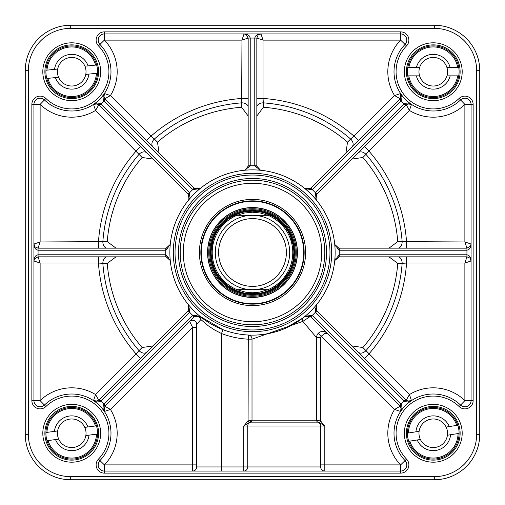 <?xml version="1.0" encoding="UTF-8"?>
<svg xmlns="http://www.w3.org/2000/svg" width="505" height="505" viewBox="0 0 505 505"><rect width="100%" height="100%" fill="white"/><g stroke="black" fill="none" stroke-linecap="round" stroke-linejoin="round"><path stroke-width="0.76" d="M401.279 94.643A216.923 216.923 0 0 1 401.645 94.984M410.016 103.355A216.923 216.923 0 0 1 410.363 103.727M410.357 401.279A216.923 216.923 0 0 1 410.016 401.645M401.645 410.016A216.923 216.923 0 0 1 401.273 410.363M267.997 289.687L259.286 292.212L252.5 292.786L245.714 292.212L237.003 289.687L267.997 289.687L237.003 289.687A40.286 40.286 0 0 1 237.003 215.313L244.597 212.996L252.5 212.214L260.403 212.996L267.997 215.313L237.003 215.313L267.997 215.313A40.286 40.286 0 0 1 267.997 289.687A40.286 40.286 0 0 0 267.997 215.313A40.286 40.286 0 0 1 267.997 289.687M257.777 211.519L252.5 211.185A41.315 41.315 0 0 0 216.714 273.161A41.315 41.315 0 0 0 288.286 273.161A41.315 41.315 0 0 0 252.5 211.185A41.328 41.328 0 0 0 216.714 273.161A41.328 41.328 0 0 0 288.286 273.161A41.328 41.328 0 0 0 252.5 211.172L246.585 211.608M252.5 215.313A37.187 37.187 0 0 0 220.294 271.09A37.187 37.187 0 0 0 284.706 271.09A37.187 37.187 0 0 0 252.5 215.313M252.5 218.621A33.879 33.879 0 0 0 223.159 269.443A33.879 33.879 0 0 0 281.841 269.443A33.879 33.879 0 0 0 252.5 218.621M170.185 260.1A4.135 4.135 0 0 0 169.996 259.475M168.279 257.43A4.135 4.135 0 0 0 167.755 257.165M152.927 345.938L142.12 347.522A145.648 145.648 0 0 1 107.262 263.364L116.024 256.837M335.333 258.806A4.135 4.135 0 0 0 334.739 260.567A82.637 82.637 0 0 1 304.951 316.357L310.493 316.629L400.111 406.247L401.305 408.835L400.629 411.468L394.556 409.454A45.45 45.45 0 0 0 400.61 464.878L324.81 464.878L324.81 426.037L320.675 421.025L316.54 420.192L316.54 337.643A6.199 6.199 0 0 1 327.126 333.256L326.287 332.555M316.079 305.329A4.135 4.135 0 0 0 315.764 305.923M315.543 308.574A4.135 4.135 0 0 0 315.72 309.117M388.976 256.837L397.738 263.364A145.648 145.648 0 0 1 362.88 347.522L352.073 345.938M315.537 198.408A4.135 4.135 0 0 0 316.326 200.005M411.468 400.623L409.454 394.556L406.247 400.111L316.629 310.493L316.357 304.951A82.637 82.637 0 0 0 334.739 260.567L339.24 256.837L339.24 254.773L334.739 260.567A82.637 82.637 0 0 0 334.739 244.433L338.981 250.221L466.942 250.227L468.735 249.615L469.865 248.409L470.666 246.718L471.07 244.029L464.878 241.964L466.942 248.163L338.855 248.163L334.739 244.433A82.637 82.637 0 0 0 316.357 200.049A82.637 82.637 0 0 1 334.739 244.433A4.135 4.135 0 0 0 335.314 246.156M352.073 159.062L362.88 157.478A145.648 145.648 0 0 1 397.738 241.636L388.976 248.163M304.988 188.674A4.135 4.135 0 0 0 306.585 189.463M256.837 116.024L263.364 107.262A145.648 145.648 0 0 1 347.522 142.12L345.938 152.927M258.806 169.667A4.135 4.135 0 0 0 260.567 170.261L256.837 166.145L256.837 38.058L263.036 40.122L260.971 33.93L258.282 34.334L256.591 35.135L255.385 36.265L254.773 38.058L254.779 166.019L260.567 170.261A82.637 82.637 0 0 0 244.433 170.261A4.135 4.135 0 0 0 246.156 169.686M116.024 248.163L107.262 241.636A145.648 145.648 0 0 1 142.12 157.478L152.927 159.062M189.028 199.494L188.643 200.049A4.135 4.135 0 0 0 188.649 200.043A4.135 4.135 0 0 0 188.655 200.037A82.637 82.637 0 0 1 244.433 170.261L250.221 166.019L250.227 38.058L249.615 36.265L248.409 35.135L246.718 34.334L244.029 33.93L241.964 40.122L248.163 38.058L248.163 166.145L245.102 170.134L244.433 170.261A82.637 82.637 0 0 0 200.049 188.643L194.507 188.371L104.888 98.753L110.444 95.546L104.371 93.532A39.251 39.251 0 0 1 93.532 104.371L95.546 110.444L98.753 104.888L188.371 194.507L189.028 199.494L188.649 200.037A82.637 82.637 0 0 0 170.261 244.433L166.145 248.163L38.058 248.163L35.135 246.951L33.93 244.029L34.334 246.718L35.135 248.409L36.265 249.615L38.058 250.227L166.019 250.221L170.261 244.433A82.637 82.637 0 0 0 170.261 260.567L166.019 254.779L38.058 254.773L36.265 255.385L35.135 256.591L34.334 258.282L33.93 260.971L40.122 263.036L38.058 256.837L166.145 256.837L170.261 260.567A82.637 82.637 0 0 0 188.643 304.951L188.371 310.493L98.753 400.111L96.165 401.305L93.532 400.629A39.251 39.251 0 0 1 99.939 460.566A6.199 6.199 0 0 0 104.39 471.07A6.199 6.199 0 0 1 99.939 460.566L104.39 464.878L104.39 471.07A6.199 6.199 0 0 1 99.939 460.566A39.251 39.251 0 0 0 99.491 405.509A39.251 39.251 0 0 0 44.434 405.06A6.199 6.199 0 0 1 33.93 400.61A6.199 6.199 0 0 0 34.58 403.381M188.674 200.012A4.135 4.135 0 0 0 189.463 198.408M159.062 152.927L157.478 142.12A145.648 145.648 0 0 1 241.636 107.262L248.163 116.024M198.414 189.463A4.135 4.135 0 0 0 200.005 188.674M157.478 142.12L154.366 139.02A6.199 4.375 -45 0 0 152.845 146.709M248.163 107.237A6.199 4.375 0 0 0 241.649 102.862L241.636 107.262M449.311 426.561L457.808 425.229A25.824 25.824 0 0 0 407.447 433.145L419.112 431.308A14.291 14.291 0 0 0 420.394 439.47L417.225 439.969A17.391 17.391 0 0 0 450.593 434.723L447.424 435.222A14.291 14.291 0 0 0 446.142 427.06L449.311 426.561A17.391 17.391 0 0 0 415.937 431.807M417.225 439.969L408.728 441.307A25.824 25.824 0 0 0 459.089 433.391L450.593 434.723M457.808 425.229A25.824 25.824 0 0 1 459.089 433.391L458.054 433.555A24.789 24.789 0 0 1 409.763 441.143L408.728 441.307A25.824 25.824 0 0 1 407.447 433.145L408.476 432.981A24.789 24.789 0 0 1 456.772 425.387L457.808 425.229M447.424 435.222A14.291 14.291 0 0 1 420.394 439.47M419.112 431.308A14.291 14.291 0 0 1 446.142 427.06M416.373 75.864L407.775 75.864A25.824 25.824 0 0 0 458.761 75.864L446.95 75.864A14.291 14.291 0 0 0 446.95 67.601L450.157 67.601A17.391 17.391 0 0 0 416.373 67.601L419.586 67.601A14.291 14.291 0 0 0 419.586 75.864L416.373 75.864A17.391 17.391 0 0 0 450.157 75.864M450.157 67.601L458.761 67.601A25.824 25.824 0 0 0 407.775 67.601L416.373 67.601M407.775 75.864A25.824 25.824 0 0 1 407.775 67.601L408.823 67.601A24.789 24.789 0 0 1 457.713 67.601L458.761 67.601A25.824 25.824 0 0 1 458.761 75.864L457.713 75.864A24.789 24.789 0 0 1 408.823 75.864L407.775 75.864M419.586 67.601A14.291 14.291 0 0 1 446.95 67.601M446.95 75.864A14.291 14.291 0 0 1 419.586 75.864M55.361 77.593L46.807 78.477A25.824 25.824 0 0 0 97.515 73.206L85.768 74.424A14.291 14.291 0 0 0 84.916 66.206L88.104 65.877A17.391 17.391 0 0 0 54.502 69.368L57.696 69.04A14.291 14.291 0 0 0 58.555 77.259L55.361 77.593A17.391 17.391 0 0 0 88.962 74.096M88.104 65.877L96.657 64.987A25.824 25.824 0 0 0 45.949 70.258L54.502 69.368M96.657 64.987A25.824 25.824 0 0 1 97.515 73.206L96.474 73.313A24.789 24.789 0 0 1 47.849 78.37L46.807 78.477A25.824 25.824 0 0 1 45.949 70.258L46.99 70.151A24.789 24.789 0 0 1 95.615 65.094L96.657 64.987M57.696 69.04A14.291 14.291 0 0 1 84.916 66.206M85.768 74.424A14.291 14.291 0 0 1 58.555 77.259M55.525 439.571L47.003 440.701A25.824 25.824 0 0 0 97.547 434.029L85.837 435.575A14.291 14.291 0 0 0 84.758 427.381L87.939 426.959A17.391 17.391 0 0 0 54.445 431.384L57.627 430.961A14.291 14.291 0 0 0 58.713 439.154L55.525 439.571A17.391 17.391 0 0 0 89.019 435.152M87.939 426.959L96.461 425.835A25.824 25.824 0 0 0 45.923 432.507L54.445 431.384M96.461 425.835A25.824 25.824 0 0 1 97.547 434.029L96.505 434.167A24.789 24.789 0 0 1 48.038 440.562L47.003 440.701A25.824 25.824 0 0 1 45.923 432.507L46.959 432.368A24.789 24.789 0 0 1 95.426 425.974L96.461 425.835M57.627 430.961A14.291 14.291 0 0 1 84.758 427.381M85.837 435.575A14.291 14.291 0 0 1 58.713 439.154M252.5 295.267A42.767 42.767 0 0 0 289.535 231.12A42.767 42.767 0 0 0 215.465 231.12A42.767 42.767 0 0 0 252.5 295.267M252.5 207.568A44.932 44.932 0 0 0 213.583 274.966A44.932 44.932 0 0 0 291.417 274.966A44.932 44.932 0 0 0 252.5 207.568M104.39 31.859A8.263 8.263 0 0 0 98.456 45.873A37.187 37.187 0 0 1 98.027 98.027A37.187 37.187 0 0 1 45.873 98.456A8.263 8.263 0 0 0 31.859 104.39L31.859 400.61A8.263 8.263 0 0 0 45.873 406.544A37.187 37.187 0 0 1 98.027 406.973A37.187 37.187 0 0 1 98.456 459.127A8.263 8.263 0 0 0 104.39 473.141L400.61 473.141A8.263 8.263 0 0 0 406.544 459.127A37.187 37.187 0 0 1 406.973 406.973A37.187 37.187 0 0 1 459.127 406.544A8.263 8.263 0 0 0 473.141 400.61L473.141 104.39A8.263 8.263 0 0 0 459.127 98.456A37.187 37.187 0 0 1 406.973 98.027A37.187 37.187 0 0 1 406.544 45.873A8.263 8.263 0 0 0 400.61 31.859L104.39 31.859L104.39 40.122L99.939 44.434A6.199 6.199 0 0 1 104.39 33.93A6.199 6.199 0 0 0 99.939 44.434A6.199 6.199 0 0 1 104.39 33.93L400.61 33.93A6.199 6.199 0 0 1 405.06 44.434L400.61 40.122L400.61 33.93A6.199 6.199 0 0 1 405.06 44.434A39.251 39.251 0 0 0 405.509 99.491A39.251 39.251 0 0 0 460.566 99.939A6.199 6.199 0 0 1 471.07 104.39L464.878 104.39L460.566 99.939A6.199 6.199 0 0 1 471.07 104.39L471.07 400.61A6.199 6.199 0 0 1 460.566 405.06A6.199 6.199 0 0 0 461.065 405.496M324.81 252.5A72.31 72.31 0 0 0 216.348 189.88A72.31 72.31 0 0 0 216.348 315.12A72.31 72.31 0 0 0 324.81 252.5M476.651 70.7L479.75 70.7A45.45 45.45 0 0 0 434.3 25.25A45.45 45.45 0 0 1 479.75 70.7A45.45 45.45 0 0 0 434.3 25.25L70.7 25.25A45.45 45.45 0 0 0 25.25 70.7L25.25 434.3A45.45 45.45 0 0 0 70.7 479.75L434.3 479.75A45.45 45.45 0 0 0 479.75 434.3L479.75 70.7A45.45 45.45 0 0 0 434.3 25.25L70.7 25.25L70.7 28.349L434.3 28.349A42.351 42.351 0 0 1 476.651 70.7L476.651 434.3A42.351 42.351 0 0 1 434.3 476.651L70.7 476.651A42.351 42.351 0 0 1 28.349 434.3L28.349 70.7A42.351 42.351 0 0 1 70.7 28.349M250.676 420.33A2.064 1.262 72.6 0 1 250.158 422.231A4.135 3.971 90 0 0 247.734 426.037L320.675 426.037A4.135 4.135 0 0 0 317.923 422.142A2.064 2.064 0 0 1 316.54 420.192A2.064 2.064 0 0 0 317.923 422.142A4.135 4.135 0 0 1 320.675 426.037L324.81 426.037L319.589 422.691L317.923 422.142A4.135 4.135 0 0 1 320.675 426.037L320.675 466.942L243.763 466.942L243.763 471.07A4.135 3.971 90 0 0 247.734 466.942L247.734 426.037L243.763 426.037L249.129 422.616L250.701 422.142L317.923 422.142A2.064 2.064 0 0 1 316.54 420.192L252.014 420.192L248.081 420.905L243.763 426.037L243.763 466.942L196.723 466.942L196.723 324.393L200.87 319.551L208.23 325.763L214.492 329.916L221.512 333.546L222.989 329.689L200.049 316.357A82.637 82.637 0 0 1 188.643 304.951L189.741 312.039L188.371 310.493M70.7 476.651L70.7 479.75L434.3 479.75A45.45 45.45 0 0 0 479.75 434.3A45.45 45.45 0 0 1 434.3 479.75A45.45 45.45 0 0 0 479.75 434.3L476.651 434.3M93.532 400.629L100.388 401.38L98.753 400.111L95.546 394.556L93.532 400.629A39.251 39.251 0 0 1 104.371 411.468L110.444 409.454L104.888 406.247L194.507 316.629A4.135 3.011 -135 0 1 197.998 316.332A4.135 3.011 -135 0 1 200.87 319.551A4.135 3.131 129.4 0 0 200.049 316.357A82.637 82.637 0 0 0 304.951 316.357L302.754 318.099L284.441 328.711M196.723 324.393A4.135 4.135 0 0 0 189.665 321.47L192.588 327.309L196.723 327.309M320.675 466.942A4.135 4.135 0 0 0 324.81 471.07A4.135 4.135 0 0 1 320.675 466.942A4.135 4.135 0 0 0 324.81 471.07L324.81 464.878L320.675 464.878M196.723 466.942A4.135 4.135 0 0 1 192.588 471.07L192.588 464.878L104.39 464.878A45.45 45.45 0 0 0 110.444 409.454L192.588 327.309L192.588 464.878L196.723 464.878M199.671 316.079A4.135 4.135 -135 0 0 199.077 315.764M196.42 315.543A4.135 4.135 -135 0 0 195.883 315.72M221.512 471.07L221.512 333.546A86.765 86.765 0 0 0 248.081 339.158L252.014 339.158A4.135 3.933 92.9 0 0 248.29 335.03L248.081 420.905L249.129 422.616M399.562 99.302L401.027 100.76L401.38 100.388L400.629 93.532L394.556 95.546L400.111 98.753L310.493 188.371L304.951 188.643A82.637 82.637 0 0 1 316.357 200.049L315.972 199.494L316.629 194.507L406.247 104.888L408.835 103.695L411.436 104.352M329.973 252.5A77.473 77.473 0 0 0 213.766 185.411A77.473 77.473 0 0 0 213.766 319.589A77.473 77.473 0 0 0 329.973 252.5M305.506 189.028L304.963 188.649A82.637 82.637 0 0 0 260.567 170.261M107.262 241.636L102.862 241.649A6.199 4.375 -90 0 0 107.224 248.163M146.715 152.851A6.199 4.375 -45 0 0 139.02 154.366L142.12 157.478M43.935 99.504A6.199 6.199 0 0 0 33.93 104.39A6.199 6.199 0 0 1 44.434 99.939A39.251 39.251 0 0 0 99.491 99.491A39.251 39.251 0 0 0 99.939 44.434A39.251 39.251 0 0 1 104.371 93.532L104.314 93.621M34.542 258.806L33.93 260.971L34.542 258.8L38.058 256.837L38.058 248.163L40.122 241.964L40.122 104.39L33.93 104.39A6.199 6.199 0 0 1 44.434 99.939L40.122 104.39A45.45 45.45 0 0 0 95.546 110.444L139.02 154.366A150.029 150.029 0 0 0 102.862 241.649L40.122 241.964L33.93 244.029L34.113 245.247M98.45 248.163L98.45 241.964A154.41 154.41 0 0 1 136.116 151.02L140.504 146.639M146.639 140.504L151.02 136.116L110.444 95.546A45.45 45.45 0 0 0 104.39 40.122L241.964 40.122L241.649 102.862A150.029 150.029 0 0 0 154.366 139.02L151.02 136.116A154.41 154.41 0 0 1 241.964 98.45L248.163 98.45M263.364 107.262L263.351 102.862A6.199 4.375 0 0 0 256.837 107.237M352.149 146.715A6.199 4.375 45 0 0 350.634 139.02L347.522 142.12M256.837 98.45L263.036 98.45L263.036 40.122L400.61 40.122A45.45 45.45 0 0 0 394.556 95.546L353.98 136.116L358.361 140.504M353.98 136.116L350.634 139.02A150.029 150.029 0 0 0 263.351 102.862L263.036 98.45A154.41 154.41 0 0 1 353.98 136.116M362.88 157.478L365.98 154.366A6.199 4.375 45 0 0 358.285 152.851M397.763 248.163A6.199 4.375 90 0 0 402.138 241.649L397.738 241.636M411.461 104.371L404.612 103.62L404.24 103.973L315.259 192.96L316.357 200.049L315.972 199.494M404.612 103.62L406.247 104.888L409.454 110.444L411.468 104.371M364.496 146.639L368.884 151.02L409.454 110.444A45.45 45.45 0 0 0 464.878 104.39L464.878 241.964L402.138 241.649A150.029 150.029 0 0 0 365.98 154.366L368.884 151.02A154.41 154.41 0 0 1 406.55 241.964L406.55 248.163M397.738 263.364L402.138 263.351A6.199 4.375 90 0 0 397.763 256.837M358.285 352.149A6.199 4.375 135 0 0 365.98 350.634L362.88 347.522M406.544 459.127L405.06 460.566A39.251 39.251 0 0 1 405.509 405.509A39.251 39.251 0 0 1 460.566 405.06L464.878 400.61L471.07 400.61A6.199 6.199 0 0 1 460.566 405.06A39.251 39.251 0 0 0 405.509 405.509A39.251 39.251 0 0 0 405.06 460.566A6.199 6.199 0 0 1 400.61 471.07L400.61 464.878L405.06 460.566A6.199 6.199 0 0 1 400.61 471.07L104.39 471.07L104.39 473.141M339.24 256.837L466.942 256.837L464.878 263.036L471.07 260.971L470.666 258.282L469.865 256.591L468.735 255.385L466.942 254.773L339.24 254.773A86.765 86.765 0 0 0 339.24 250.227L339.24 248.163M406.55 256.837L406.55 263.036L464.878 263.036L464.878 400.61A45.45 45.45 0 0 0 409.454 394.556L365.98 350.634A150.029 150.029 0 0 0 402.138 263.351L406.55 263.036A154.41 154.41 0 0 1 368.884 353.98L364.496 358.361M406.86 400.616A4.135 4.135 0 0 0 408.097 401.178M408.772 401.305A4.135 4.135 0 0 0 411.139 400.825M142.12 347.522L139.02 350.634A6.199 4.375 -135 0 0 146.709 352.155M107.237 256.837A6.199 4.375 -90 0 0 102.862 263.351L107.262 263.364M31.859 400.61L40.122 400.61L44.434 405.06A6.199 6.199 0 0 1 33.93 400.61L33.93 104.39L31.859 104.39M140.504 358.361L136.116 353.98L95.546 394.556A45.45 45.45 0 0 0 40.122 400.61L40.122 263.036L98.45 263.036L98.45 256.837M98.45 263.036L102.862 263.351A150.029 150.029 0 0 0 139.02 350.634L136.116 353.98A154.41 154.41 0 0 1 98.45 263.036M278.968 330.781L275.105 331.981M269.847 333.294L263.629 334.386M262.278 334.556L257.241 334.998M252.229 335.137L248.29 335.03M302.754 318.099A4.135 2.058 -127.5 0 0 302.849 321.376L316.54 337.643L320.675 337.643A2.064 2.064 0 0 1 321.281 336.178L324.81 333.508L327.126 333.256A6.199 6.199 0 0 0 316.54 337.643M250.701 422.142A2.064 1.97 90 0 0 252.014 420.192L252.014 339.158L302.849 321.376L312.039 315.259L304.951 316.357L305.506 315.972M400.629 411.468L401.38 404.612L400.111 406.247L394.556 409.454L318.358 333.256M404.612 401.38L411.461 400.629L409.46 401.317L408.242 401.216L406.247 400.111L404.612 401.38L404.24 401.027A43.386 43.386 0 0 0 401.027 404.24L399.562 405.698M401.38 404.612L312.039 315.259M316.357 304.951L315.259 312.039L404.24 401.027L405.698 399.562M316.9 310.764L315.442 312.229A86.765 86.765 0 0 1 312.229 315.442L310.764 316.9M316.629 310.493L315.259 312.039M470.458 246.194L471.07 244.029L470.458 246.2L466.942 248.163L466.942 256.837L469.865 258.049L471.07 260.971L470.887 259.753M338.855 256.837L338.981 254.779M338.855 248.163L338.981 250.221M400.642 93.564L401.216 96.758L400.111 98.753L401.38 100.388M304.951 188.643L312.039 189.741L401.027 100.76A43.386 43.386 0 0 0 404.24 103.973L405.698 105.438M315.259 192.96L316.629 194.507M310.764 188.1L312.229 189.558A86.765 86.765 0 0 1 315.442 192.771L316.9 194.236M310.493 188.371L312.039 189.741M246.194 34.542L244.029 33.93L246.2 34.542L248.163 38.058L256.837 38.058L258.049 35.135L260.971 33.93L259.753 34.113M256.837 165.76L254.773 165.76A86.765 86.765 0 0 0 250.227 165.76L248.163 165.76M256.837 166.145L254.779 166.019M248.163 166.145L250.221 166.019M93.532 104.371L96.165 103.695L98.753 104.888L100.388 103.62L93.564 104.352M188.371 194.507L189.558 192.771L100.388 103.62M170.261 244.433A82.637 82.637 0 0 1 188.643 200.049L189.741 192.96M188.1 194.236L189.558 192.771A86.765 86.765 0 0 1 192.771 189.558L200.049 188.643L199.494 189.028M99.302 105.438L100.76 103.973A43.386 43.386 0 0 0 103.973 100.76L105.438 99.302M104.371 93.532L103.62 100.388L104.888 98.753L103.695 96.165L104.062 94.088M103.62 100.388L192.771 189.558L194.236 188.1M192.96 189.741L194.507 188.371M166.145 256.837L166.019 254.779M165.76 256.837L165.76 254.773A86.765 86.765 0 0 1 165.76 250.227L165.76 248.163M166.145 248.163L166.019 250.221M104.352 411.436L104.888 406.247L103.62 404.612L104.371 411.468A39.251 39.251 0 0 1 99.939 460.566A39.251 39.251 0 0 0 99.491 405.509A39.251 39.251 0 0 0 44.434 405.06L45.873 406.544M192.96 315.259L194.507 316.629L200.049 316.357L192.96 315.259L103.62 404.612M194.236 316.9L192.771 315.442A86.765 86.765 0 0 1 189.558 312.229L189.741 312.039M105.438 405.698L103.973 404.24A43.386 43.386 0 0 0 100.76 401.027L99.302 399.562M100.388 401.38L189.558 312.229L188.1 310.764M319.589 422.691L320.675 421.025L320.675 337.643M98.589 433.265A26.86 26.86 0 0 1 58.302 456.526A26.86 26.86 0 0 1 58.302 410.009A26.86 26.86 0 0 1 98.589 433.265M100.653 433.265A28.924 28.924 0 0 0 57.273 408.217A28.924 28.924 0 0 0 57.273 458.313A28.924 28.924 0 0 0 100.653 433.265M98.589 71.735A26.86 26.86 0 0 1 58.302 94.99A26.86 26.86 0 0 1 58.302 48.474A26.86 26.86 0 0 1 98.589 71.735M100.653 71.735A28.924 28.924 0 0 0 57.273 46.687A28.924 28.924 0 0 0 57.273 96.783A28.924 28.924 0 0 0 100.653 71.735M460.124 71.735A26.86 26.86 0 0 1 419.838 94.99A26.86 26.86 0 0 1 419.838 48.474A26.86 26.86 0 0 1 460.124 71.735M462.189 71.735A28.924 28.924 0 0 0 418.803 46.687A28.924 28.924 0 0 0 418.803 96.783A28.924 28.924 0 0 0 462.189 71.735M460.124 433.265A26.86 26.86 0 0 1 419.838 456.526A26.86 26.86 0 0 1 419.838 410.009A26.86 26.86 0 0 1 460.124 433.265M462.189 433.265A28.924 28.924 0 0 0 418.803 408.217A28.924 28.924 0 0 0 418.803 458.313A28.924 28.924 0 0 0 462.189 433.265M305.594 252.5A53.094 53.094 0 0 0 225.956 206.52A53.094 53.094 0 0 0 225.956 298.48A53.094 53.094 0 0 0 305.594 252.5M304.149 252.5A51.649 51.649 0 0 1 226.676 297.23A51.649 51.649 0 0 1 226.676 207.77A51.649 51.649 0 0 1 304.149 252.5M237.003 215.313A40.286 40.286 0 0 0 237.003 289.687M252.5 294.44A41.94 41.94 0 0 0 294.44 252.5A41.94 41.94 0 0 0 252.5 210.56A41.94 41.94 0 0 0 210.56 252.5A41.94 41.94 0 0 0 252.5 294.44M252.5 201.268A51.232 51.232 0 0 0 208.129 278.116A51.232 51.232 0 0 0 296.871 278.116A51.232 51.232 0 0 0 252.5 201.268M252.5 296.265A43.765 43.765 0 0 0 296.265 252.5A43.765 43.765 0 0 0 252.5 208.735A43.765 43.765 0 0 0 208.735 252.5A43.765 43.765 0 0 0 252.5 296.265M252.5 207.713A44.787 44.787 0 0 0 213.716 274.89A44.787 44.787 0 0 0 291.284 274.89A44.787 44.787 0 0 0 252.5 207.713M321.71 252.5A69.21 69.21 0 0 0 217.895 192.563A69.21 69.21 0 0 0 217.895 312.437A69.21 69.21 0 0 0 321.71 252.5M178.473 252.5A74.027 74.027 0 0 0 252.5 326.527A74.027 74.027 0 0 0 326.527 252.5A74.027 74.027 0 0 0 252.5 178.473A74.027 74.027 0 0 0 178.473 252.5M244.433 170.261A82.637 82.637 0 0 0 200.049 188.643M173.31 252.5A79.19 79.19 0 0 0 248.63 331.596A79.19 79.19 0 0 0 331.318 260.233A79.19 79.19 0 0 0 256.37 173.404A79.19 79.19 0 0 0 173.31 252.5M400.616 98.14A4.135 4.135 0 0 0 401.178 96.903M401.305 96.228A4.135 4.135 0 0 0 400.825 93.861M45.873 98.456L44.434 99.939A39.251 39.251 0 0 0 99.491 99.491A39.251 39.251 0 0 0 99.939 44.434L98.456 45.873M406.544 45.873L405.06 44.434A39.251 39.251 0 0 0 405.509 99.491A39.251 39.251 0 0 0 460.566 99.939L459.127 98.456M99.939 460.566L98.456 459.127M400.61 471.07L400.61 473.141M460.566 405.06L459.127 406.544M471.07 400.61L473.141 400.61M471.07 104.39L473.141 104.39M400.61 33.93L400.61 31.859M434.3 476.651L434.3 479.75M434.3 28.349L434.3 25.25M28.349 70.7L25.25 70.7M28.349 434.3L25.25 434.3M238.543 213.609L230.324 217.636M219.852 227.174L216.563 232.111M213.217 239.692L211.361 248.656M211.418 256.944L212.479 262.777L214.36 268.395M218.299 275.686L224.245 282.649M230.835 287.68L236.088 290.419L241.687 292.376M249.861 293.733L259.008 293.304M272.403 288.709L277.384 285.489M283.463 279.858L288.727 272.365M293.31 258.964L293.815 253.055M293.096 244.799L290.4 236.05M282.617 224.214L278.76 220.603M272.612 216.411L265.043 213.129M97.964 104.27L98.753 104.888M400.774 93.772L400.44 98.38M400.724 407.036L400.111 406.247M401.305 408.835L401.292 409.606M400.938 410.906L400.68 411.379M406.247 400.111L406.62 400.44M410.382 401.147L409.46 401.317M408.242 401.216L407.365 400.907M334.865 245.102L334.746 244.445M408.835 103.695L409.606 103.708M410.906 104.062L411.379 104.32M401.147 94.618L401.317 95.54M401.216 96.758L400.907 97.635M245.102 170.134L244.445 170.254M93.621 104.32L94.094 104.062M95.394 103.708L96.165 103.695M103.695 96.165L103.708 95.394M104.32 411.379L104.062 410.906M103.708 409.606L103.695 408.835M96.165 401.305L95.394 401.292M94.088 400.938L93.621 400.686"/></g></svg>
